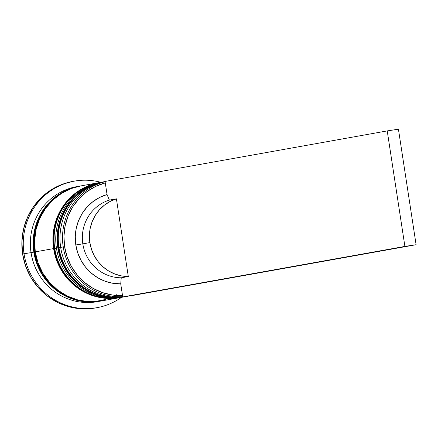 <?xml version="1.0" encoding="UTF-8"?>
<svg xmlns="http://www.w3.org/2000/svg" width="438" height="438" viewBox="0 0 438 438"><rect width="100%" height="100%" fill="white"/><g stroke="black" fill="none" stroke-linecap="round" stroke-linejoin="round"><path stroke-width="0.66" d="M104.989 181.589A58.429 56.644 79.8 0 0 58.971 247.634A58.429 56.644 -100.2 0 1 104.677 181.644L105.071 181.573A58.429 56.644 79.8 0 0 60.663 247.328A58.429 56.644 -100.2 0 1 105.076 181.584M104.534 181.666A58.429 56.644 79.8 0 0 104.392 181.693A58.429 56.644 79.8 0 0 58.687 247.684L58.687 247.684A58.429 56.644 -100.2 0 1 85.881 188.614M124.682 296.772A58.429 56.644 -100.2 0 1 58.687 247.684L58.971 247.634L58.687 247.684A58.429 56.644 79.8 0 0 124.994 296.718L125.279 296.668A58.429 56.644 -100.2 0 1 58.971 247.634A58.429 56.644 79.8 0 0 124.967 296.723M126.122 296.51A58.429 56.644 -100.2 0 1 125.279 296.668L126.122 296.51M62.535 239.608L62.568 236.23M63.176 246.972L58.971 247.634M100.756 182.345A58.429 56.644 79.8 0 0 54.739 248.39A58.429 56.644 -100.2 0 1 100.444 182.4L101.293 182.257M56.442 248.165L54.454 248.439A58.429 56.644 -100.2 0 1 81.649 189.375M100.302 182.427A58.429 56.644 79.8 0 0 100.16 182.449A58.429 56.644 79.8 0 0 54.454 248.439L54.739 248.39A58.429 56.644 79.8 0 0 120.729 297.484M120.45 297.533A58.429 56.644 -100.2 0 1 54.454 248.439A58.429 56.644 79.8 0 0 120.762 297.479L121.047 297.429A58.429 56.644 -100.2 0 1 54.739 248.39M121.89 297.271A58.429 56.644 -100.2 0 1 121.047 297.429L121.89 297.271M117.006 294.539A57.843 56.075 -100.2 0 1 34.416 252.047A57.843 56.075 -100.2 0 1 59.218 194.899M64.605 246.654A57.258 55.511 -100.2 0 1 105.273 182.892L95.708 186.385L86.943 191.625L79.267 198.436L72.943 206.588L68.186 215.808L65.153 225.784L63.948 236.181L64.605 246.654L67.107 256.849L71.372 266.419L77.252 275.048L84.55 282.439L93.026 288.352L102.388 292.584L112.325 294.993L122.509 295.502L120.729 283.873L121.244 277.791L128.301 276.526A39.732 38.517 -100.2 0 1 89.872 242.597L82.82 243.856A39.732 38.517 79.8 0 0 121.244 277.791A39.732 38.517 -100.2 0 1 82.82 243.856L75.807 244.957A45.574 44.183 79.8 0 0 120.729 283.873L112.78 283.276L105.049 281.223L97.789 277.78L91.23 273.055L85.591 267.207L81.046 260.429L77.75 252.929L75.807 244.957L75.276 236.772L76.185 228.641L78.49 220.823L82.13 213.569L86.976 207.125L92.883 201.688L99.645 197.439L107.053 194.516L105.054 181.441L107.053 194.516A45.574 44.183 79.8 0 0 75.807 244.957L82.82 243.856A39.732 38.517 -100.2 0 1 109.358 200.095L107.053 194.516L109.358 200.095A39.732 38.517 79.8 0 0 82.82 243.856L89.872 242.597A39.732 38.517 -100.2 0 1 116.409 198.83L109.358 200.095L116.409 198.83L128.301 276.526L121.474 275.885L114.849 274.013L108.64 270.969L103.039 266.846L98.227 261.771L94.351 255.912L91.537 249.452L89.872 242.597L89.412 235.556L90.162 228.554L92.111 221.814L95.188 215.551L99.306 209.955L104.321 205.208L110.086 201.464L116.409 198.83L128.301 276.526L121.244 277.791L120.729 283.873L122.509 295.502A57.258 55.511 -100.2 0 1 64.605 246.654L63.203 246.873L64.605 246.654M105.093 181.71A58.429 56.644 79.8 0 0 63.203 246.873A58.429 56.644 -100.2 0 1 105.093 181.71M103.549 181.847A58.429 56.644 -100.2 0 1 103.97 181.77L94.252 184.365L84.249 189.243L75.385 196.043L67.994 204.513L62.371 214.319L58.725 225.088L57.192 236.405L57.843 247.837L60.641 258.94L65.486 269.293L72.188 278.491L80.493 286.189L90.08 292.091L100.581 295.962L111.591 297.659L124.584 296.794A58.429 56.644 -100.2 0 1 124.151 296.871A58.429 56.644 -100.2 0 1 57.843 247.837L56.431 248.089L57.843 247.837A58.429 56.644 -100.2 0 1 103.549 181.847L102.136 182.099A58.429 56.644 79.8 0 0 56.431 248.089A58.429 56.644 -100.2 0 1 102.831 181.978M74.301 181.146L72.889 181.398A64.271 62.305 79.8 0 0 22.612 253.991L24.024 253.739A64.271 62.305 -100.2 0 1 74.301 181.146A64.271 62.305 -100.2 0 1 100.888 182.323A64.271 62.305 79.8 0 0 24.024 253.739L31.038 252.638A58.429 56.644 -100.2 0 1 78.15 186.413M128.235 296.126A58.429 56.644 -100.2 0 1 60.663 247.328L63.203 246.873L60.663 247.328A58.429 56.644 79.8 0 0 126.971 296.367L129.511 295.913M99.317 182.602L80.975 185.887A58.429 56.644 79.8 0 0 35.27 251.877L53.611 248.592A58.429 56.644 -100.2 0 1 99.317 182.602A58.429 56.644 -100.2 0 1 99.738 182.526M79.563 186.139L76.743 186.643A58.429 56.644 79.8 0 0 31.038 252.638L33.857 252.129A58.429 56.644 -100.2 0 1 79.563 186.139A58.429 56.644 -100.2 0 1 80.258 186.019L70.272 188.663L60.263 193.541L51.399 200.341L44.014 208.811L38.385 218.617L34.739 229.386L33.211 240.703L33.857 252.129L31.038 252.638A58.429 56.644 79.8 0 0 97.346 301.673L100.165 301.169A58.429 56.644 -100.2 0 1 33.857 252.129L36.655 263.233L41.5 273.586L48.207 282.789L56.507 290.487L66.094 296.384L76.595 300.254L87.605 301.952L100.877 301.037A58.429 56.644 -100.2 0 1 100.165 301.169M95.698 307.903L81.736 308.795L69.626 306.928L58.079 302.669L47.534 296.181L38.396 287.711L31.021 277.593L25.694 266.205L22.612 253.991L21.9 241.415L23.581 228.964L27.594 217.122L33.781 206.336L41.911 197.023L51.662 189.539L62.667 184.174L73.015 181.376M22.612 253.991A64.271 62.305 79.8 0 0 95.55 307.93L96.962 307.679A64.271 62.305 -100.2 0 1 24.024 253.739L22.612 253.991M98.753 301.399A58.429 56.644 -100.2 0 1 31.038 252.638L24.024 253.739A64.271 62.305 79.8 0 0 121.485 297.347A64.271 62.305 -100.2 0 1 96.962 307.679M59.223 194.894L51.783 200.774L44.468 209.156L38.9 218.863L35.292 229.528L33.775 240.73L34.416 252.047L37.192 263.041L41.988 273.29L48.623 282.395L56.841 290.016L66.335 295.858L78.063 300.019M81.09 185.865L71.679 188.411L61.676 193.284L52.812 200.089L45.421 208.554L39.798 218.365L36.151 229.129L34.618 240.446L35.27 251.877L38.068 262.981L42.913 273.334L49.614 282.537L57.92 290.235L67.507 296.132L78.008 300.003L89.018 301.7L100.11 301.158M35.27 251.877A58.429 56.644 79.8 0 0 101.578 300.917L119.919 297.632A58.429 56.644 -100.2 0 1 53.611 248.592L35.27 251.877M99.744 182.526L90.02 185.126L80.017 189.999L71.153 196.804L63.762 205.269L58.139 215.08L54.493 225.844L52.96 237.161L53.611 248.592L56.409 259.696L61.254 270.049L67.956 279.252L76.261 286.95L85.848 292.847L96.349 296.718L107.359 298.415L120.351 297.55A58.429 56.644 -100.2 0 1 119.919 297.632M123.439 296.991A58.429 56.644 -100.2 0 1 56.431 248.089A58.429 56.644 79.8 0 0 122.739 297.123L124.151 296.871M128.958 296.006A58.429 56.644 -100.2 0 1 127.135 296.285A58.429 56.644 79.8 0 0 128.958 296.006M122.689 296.696A58.429 56.644 -100.2 0 1 63.203 246.873A58.429 56.644 79.8 0 0 122.689 296.696M122.509 295.502L122.728 296.948L133.929 295.256L416.1 244.716L133.929 295.256L122.728 296.948L122.509 295.502M105.054 181.441L387.225 130.902L404.898 246.413L122.728 296.948L404.898 246.413L387.225 130.902L105.054 181.441M398.427 129.205L416.1 244.716L404.898 246.413L416.1 244.716L398.427 129.205L387.225 130.902L398.427 129.205M124.994 296.718C94.69 303.014 62.53 279.143 58.582 247.705C53.206 217.609 74.876 186.205 104.392 181.693L104.677 181.644M120.762 297.479C90.458 303.775 58.298 279.898 54.35 248.461C48.974 218.37 70.644 186.96 100.16 182.449L100.444 182.4"/></g></svg>
